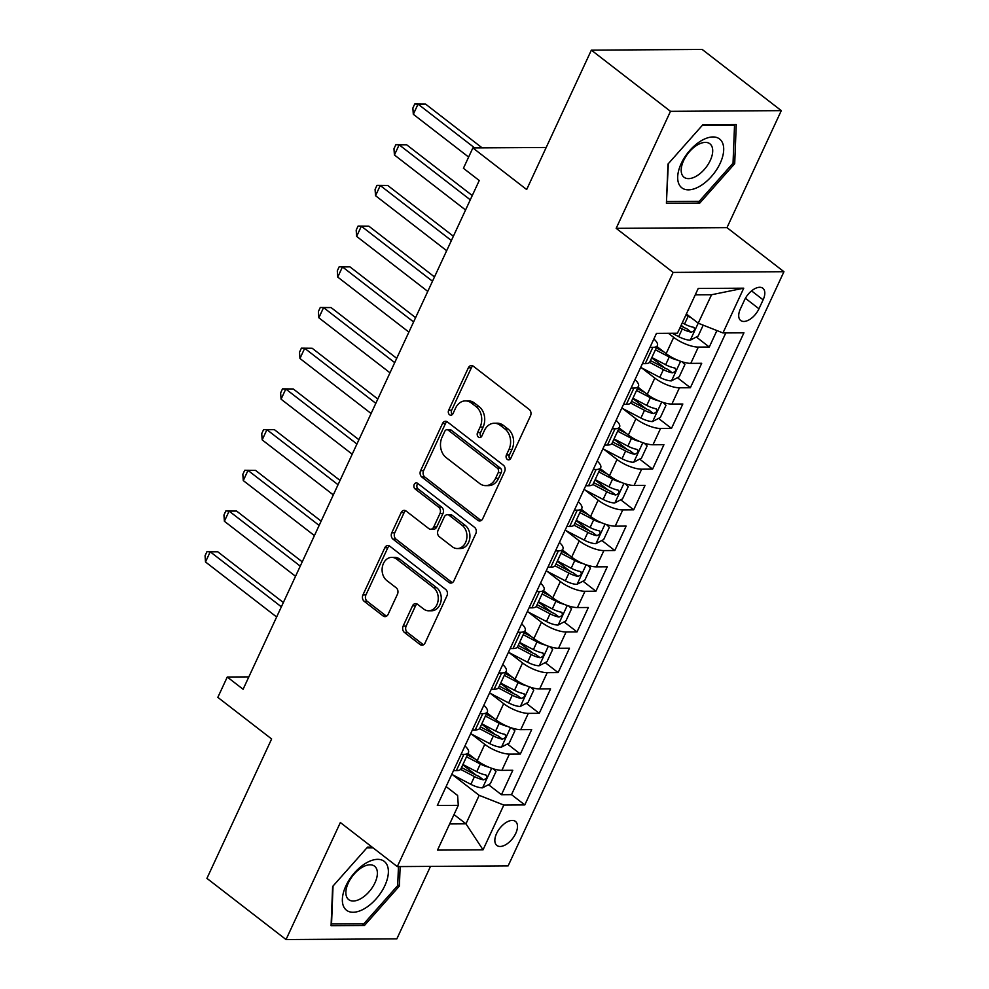<?xml version="1.0" encoding="UTF-8"?>
<svg xmlns="http://www.w3.org/2000/svg" width="989" height="989" viewBox="0 0 989 989"><rect width="100%" height="100%" fill="white"/><g stroke="black" fill="none" stroke-linecap="round" stroke-linejoin="round"><path stroke-width="1.48" d="M507.308 459.415A3.264 2.534 -90.4 0 0 508.63 459.885A3.264 2.534 -90.4 0 0 510.781 458.303L530.487 415.85A4.661 3.622 -90.4 0 0 529.226 409.458L473.323 366.214A4.661 3.622 -90.4 0 0 471.432 365.547A4.661 3.622 -90.4 0 0 468.353 367.809L448.66 410.25A3.264 2.534 -90.4 0 0 449.525 414.737A3.264 2.534 -90.4 0 0 450.848 415.195A3.264 2.534 -90.4 0 0 452.999 413.612L455.558 408.123A14.922 11.571 -90.4 0 1 465.399 400.891A14.922 11.571 -90.4 0 1 471.432 403.03L476.092 406.627A14.922 11.571 -90.4 0 1 480.098 427.1L477.539 432.601A3.264 2.534 -90.4 0 0 478.416 437.076A3.264 2.534 -90.4 0 0 479.739 437.546A3.264 2.534 -90.4 0 0 481.89 435.964L484.437 430.462A14.922 11.571 -90.4 0 1 494.29 423.243A14.922 11.571 -90.4 0 1 500.31 425.369L504.971 428.979A14.922 11.571 -90.4 0 1 508.976 449.451L506.43 454.94A3.264 2.534 -90.4 0 0 507.308 459.415M515.751 833.381A15.194 8.184 127.7 0 0 515.467 821.426A15.194 8.184 127.7 0 0 496.589 833.504A15.194 8.184 127.7 0 0 496.874 845.471A15.194 8.184 127.7 0 0 515.751 833.381M403.166 626.025A4.661 3.622 -90.4 0 0 404.414 632.428L420.102 644.556A4.661 3.622 -90.4 0 0 421.982 645.224A4.661 3.622 -90.4 0 0 425.06 642.961L446.941 595.823A4.661 3.622 -90.4 0 0 445.693 589.432L389.777 546.188A4.661 3.622 -90.4 0 0 387.898 545.52A4.661 3.622 -90.4 0 0 384.82 547.782L362.938 594.921A4.661 3.622 -90.4 0 0 364.187 601.312L383.139 615.974A4.661 3.622 -90.4 0 0 385.018 616.629A4.661 3.622 -90.4 0 0 388.096 614.379L397.467 594.204A4.661 3.622 -90.4 0 0 396.206 587.8L386.81 580.543A12.474 9.68 -90.4 0 1 382.434 566.549A12.474 9.68 -90.4 0 1 391.693 557.376A12.474 9.68 -90.4 0 1 396.737 559.168L433.541 587.627A12.474 9.68 -90.4 0 1 437.917 601.621A12.474 9.68 -90.4 0 1 428.657 610.794A12.474 9.68 -90.4 0 1 423.626 609.001L417.494 604.254A4.661 3.622 -90.4 0 0 415.603 603.599A4.661 3.622 -90.4 0 0 412.524 605.849L403.166 626.025L406.158 626.012A4.661 3.622 -90.4 0 0 407.406 632.404L423.094 644.531A4.661 3.622 -90.4 0 0 423.477 644.791M670.48 111.337L616.172 228.335L726.989 227.643L781.298 110.632L670.48 111.337L591.36 50.142L526.667 189.542L472.866 147.93L463.421 168.278L479.245 180.517L243.096 689.259L227.272 677.02L217.827 697.369L271.629 738.968L206.924 878.368L286.031 939.55L396.849 938.858L430.487 866.389M616.172 228.335L673.126 272.395L397.306 866.599L340.352 822.539L286.031 939.55M477.774 520.313A4.661 3.622 -90.4 0 0 479.653 520.98A4.661 3.622 -90.4 0 0 482.731 518.718L504.613 471.58A4.661 3.622 -90.4 0 0 503.364 465.189L447.448 421.944A4.661 3.622 -90.4 0 0 445.569 421.277A4.661 3.622 -90.4 0 0 442.491 423.539L420.609 470.677A4.661 3.622 -90.4 0 0 421.858 477.069L477.774 520.313L480.765 520.301A4.661 3.622 -90.4 0 0 481.149 520.56M475.783 533.701L453.902 580.84A4.661 3.622 -90.4 0 1 450.823 583.102A4.661 3.622 -90.4 0 1 448.932 582.434L393.029 539.19A4.661 3.622 -90.4 0 1 391.768 532.799L401.138 512.623A4.661 3.622 -90.4 0 1 404.217 510.361A4.661 3.622 -90.4 0 1 406.096 511.029L428.769 528.571A4.661 3.622 -90.4 0 0 430.66 529.239A4.661 3.622 -90.4 0 0 433.738 526.976L439.944 513.588A4.661 3.622 -90.4 0 0 438.696 507.196L415.083 488.937A3.264 2.534 -90.4 0 1 413.946 485.278A3.264 2.534 -90.4 0 1 416.369 482.879A3.264 2.534 -90.4 0 1 417.679 483.349L474.522 527.31A4.661 3.622 -90.4 0 1 475.783 533.701M591.36 50.142L702.178 49.45L781.298 110.632M462.79 764.806L476.302 775.252M488.517 784.697L501.46 794.711L512.797 770.283L501.868 770.357L509.422 754.075A19.001 6.218 -155.1 0 1 484.783 744.358L471.506 734.098M481.68 724.109L495.192 734.555M507.406 744L520.35 754.014L531.686 729.585L520.758 729.659L528.311 713.378A19.001 6.218 -155.1 0 1 503.673 703.661L490.396 693.4M500.57 683.399L514.082 693.858M526.296 703.303L539.24 713.316L550.576 688.888L539.648 688.962L547.201 672.681A19.001 6.218 -155.1 0 1 522.563 662.964L509.286 652.703M519.46 642.702L532.972 653.16M545.199 662.605L558.13 672.607L569.466 648.191L558.538 648.265L566.091 631.983A19.001 6.218 -155.1 0 1 541.453 622.266L528.188 612.006M538.362 602.004L551.874 612.463M564.089 621.908L577.032 631.909L588.356 607.493L577.428 607.567L584.981 591.286A19.001 6.218 -155.1 0 1 560.343 581.569L547.078 571.308M557.252 561.307L570.764 571.753M582.978 581.211L595.922 591.212L607.258 566.796L596.318 566.858L603.883 550.589A19.001 6.218 -155.1 0 1 579.245 540.872L565.968 530.599M576.142 520.61L589.654 531.056M601.868 540.501L614.812 550.514L626.148 526.099L615.207 526.16L622.773 509.891A19.001 6.218 -155.1 0 1 598.135 500.174L584.858 489.901M595.032 479.912L608.544 490.359M620.758 499.804L633.702 509.817L645.038 485.401L634.11 485.463L641.663 469.182A19.001 6.218 -155.1 0 1 617.025 459.477L603.747 449.204M613.922 439.215L627.434 449.661M639.648 459.106L652.592 469.12L663.928 444.704L653 444.766L660.553 428.484A19.001 6.218 -155.1 0 1 635.915 418.78L622.637 408.506M632.812 398.518L646.324 408.964M658.538 418.409L671.482 428.422L682.818 404.007L671.89 404.068L679.443 387.787A19.001 6.218 -155.1 0 1 654.805 378.07L641.527 367.809M651.702 357.82L665.214 368.267M677.44 377.711L690.371 387.725L701.708 363.297L690.779 363.371A19.001 6.218 -155.1 0 1 666.141 353.654L656.943 346.546M501.868 770.357A19.001 6.218 24.9 0 1 477.23 760.64L468.02 753.531M520.758 729.659A19.001 6.218 24.9 0 1 496.119 719.943L486.909 712.834M539.648 688.962A19.001 6.218 24.9 0 1 515.009 679.245L505.812 672.124M558.538 648.265A19.001 6.218 24.9 0 1 533.899 638.548L524.702 631.427M577.428 607.567A19.001 6.218 24.9 0 1 552.789 597.851L543.591 590.73M596.318 566.858A19.001 6.218 24.9 0 1 571.679 557.153L562.481 550.032M615.207 526.16A19.001 6.218 24.9 0 1 590.569 516.456L581.371 509.335M634.11 485.463A19.001 6.218 24.9 0 1 609.471 475.746L600.261 468.638M653 444.766A19.001 6.218 24.9 0 1 628.361 435.049L619.151 427.94M671.89 404.068A19.001 6.218 24.9 0 1 647.251 394.351L638.053 387.243M744.556 299.951L740.402 308.902A14.724 7.937 127.7 0 0 740.674 320.485A14.724 7.937 127.7 0 0 758.971 308.778L763.125 299.828A14.724 7.937 127.7 0 0 762.84 288.244A14.724 7.937 127.7 0 0 744.556 299.951M673.126 272.395L783.943 271.703L508.123 865.894L397.306 866.599M501.46 794.711L511.498 794.649L524.788 804.922L743.926 332.823L722.959 332.947L698.321 323.242L686.366 313.995M524.788 804.922L503.821 805.058L483.04 849.823L437.509 850.107L458.29 805.343L437.323 805.479L656.473 333.367L677.44 333.231L698.222 288.467L743.74 288.182L722.959 332.947M696.33 337.014L709.274 347.028L698.333 347.09A19.001 6.218 -155.1 0 1 673.694 337.373L668.416 333.293M653.877 338.967A19.001 6.218 -155.1 0 1 657.388 345.581L649.822 361.863A19.001 6.218 -155.1 0 1 645.248 363.655L642.405 363.68M657.388 345.581A19.001 6.218 -155.1 0 1 652.814 347.374L649.958 347.399M453.481 770.666L456.337 770.641A19.001 6.218 24.9 0 0 460.911 768.849L468.465 752.567A19.001 6.218 -155.1 0 1 463.89 754.36L461.047 754.384M472.383 729.969L475.227 729.944A19.001 6.218 24.9 0 0 479.801 728.151L487.354 711.87A19.001 6.218 -155.1 0 1 482.78 713.662L479.937 713.687M491.273 689.259L494.117 689.246A19.001 6.218 24.9 0 0 498.691 687.454L506.244 671.172A19.001 6.218 -155.1 0 1 501.683 672.965L498.827 672.99M510.163 648.561L513.007 648.549A19.001 6.218 24.9 0 0 517.581 646.757L525.147 630.475A19.001 6.218 -155.1 0 1 520.573 632.268L517.717 632.28M529.053 607.864L531.909 607.852A19.001 6.218 24.9 0 0 536.471 606.059L544.037 589.778A19.001 6.218 -155.1 0 1 539.462 591.57L536.607 591.583M547.943 567.167L550.799 567.154A19.001 6.218 24.9 0 0 555.373 565.362L562.926 549.08A19.001 6.218 -155.1 0 1 558.352 550.873L555.497 550.885M566.833 526.469L569.689 526.457A19.001 6.218 24.9 0 0 574.263 524.664L581.816 508.383A19.001 6.218 -155.1 0 1 577.242 510.176L574.399 510.188M585.723 485.772L588.579 485.747A19.001 6.218 24.9 0 0 593.153 483.967L600.706 467.686A19.001 6.218 -155.1 0 1 596.132 469.478L593.289 469.491M604.625 445.075L607.469 445.05A19.001 6.218 24.9 0 0 612.043 443.257L619.596 426.988A19.001 6.218 -155.1 0 1 615.022 428.769L612.179 428.793M623.515 404.377L626.358 404.353A19.001 6.218 24.9 0 0 630.933 402.56L638.486 386.279A19.001 6.218 -155.1 0 1 633.924 388.071L631.069 388.096M690.371 387.725L679.443 387.787M671.482 428.422L660.553 428.484M652.592 469.12L641.663 469.182M633.702 509.817L622.773 509.891M614.812 550.514L603.883 550.589M595.922 591.212L584.981 591.286M577.032 631.909L566.091 631.983M558.13 672.607L547.201 672.681M539.24 713.316L528.311 713.378M520.35 754.014L509.422 754.075M511.498 794.649L725.815 332.934M709.274 347.028L716.914 330.561M454 814.59L465.955 823.825L479.183 795.341L452.616 774.795M672.223 333.268L678.689 336.643A12.585 4.129 -155.1 0 0 690.26 340.179L711.548 294.747L695.255 294.846M726.989 227.643L783.943 271.703M248.832 676.884L227.272 677.02M546.188 147.472L472.866 147.93M449.661 823.936L465.955 823.825L483.04 849.823M446.101 786.576L457.61 795.477L458.29 805.343M681.137 325.27L684.116 327.569M634.987 379.665A19.001 6.218 -155.1 0 1 638.486 386.279M616.098 420.362A19.001 6.218 -155.1 0 1 619.596 426.988M597.195 461.059A19.001 6.218 -155.1 0 1 600.706 467.686M578.305 501.757A19.001 6.218 -155.1 0 1 581.816 508.383M559.415 542.454A19.001 6.218 -155.1 0 1 562.926 549.08M540.526 583.151A19.001 6.218 -155.1 0 1 544.037 589.778M521.636 623.849A19.001 6.218 -155.1 0 1 525.147 630.475M502.746 664.546A19.001 6.218 -155.1 0 1 506.244 671.172M483.844 705.256A19.001 6.218 -155.1 0 1 487.354 711.87M464.954 745.953A19.001 6.218 -155.1 0 1 468.465 752.567M479.183 795.341L503.821 805.058M711.548 294.747L743.74 288.182M667.958 164.1L666.413 203.277L699.792 203.066L734.703 163.68L736.249 124.515L702.87 124.725L667.958 164.1M372.099 847.091L367.549 847.128L332.625 886.503L331.08 925.667L364.459 925.469L399.371 886.082L400.149 866.574M733.059 162.419L734.703 163.68M697.591 201.36L699.792 203.066M362.258 923.763L364.459 925.469M397.739 884.821L399.371 886.082M510.114 459.242A3.264 2.534 -90.4 0 1 509.422 454.915L511.981 449.426A14.922 11.571 -90.4 0 0 507.975 428.954L504.971 428.979M494.29 423.243L497.282 423.218A14.922 11.571 -90.4 0 1 503.314 425.357L507.975 428.954M465.399 400.891L468.39 400.879A14.922 11.571 -90.4 0 1 474.423 403.005L479.084 406.615A14.922 11.571 -90.4 0 1 483.089 427.087L480.543 432.576A3.264 2.534 -90.4 0 0 481.235 436.903M472.94 365.955A4.661 3.622 -90.4 0 0 471.357 367.797L451.652 410.237A3.264 2.534 -90.4 0 0 452.344 414.564M447.065 421.685A4.661 3.622 -90.4 0 0 445.483 423.515L423.601 470.653A4.661 3.622 -90.4 0 0 424.85 477.057L480.765 520.301M498.221 472.618A3.264 2.534 -90.4 0 0 497.343 468.143L448.264 430.178A3.264 2.534 -90.4 0 0 446.954 429.708A3.264 2.534 -90.4 0 0 444.803 431.291L442.108 437.089A14.922 11.571 -90.4 0 0 446.113 457.561L479.665 483.51A14.922 11.571 -90.4 0 0 485.686 485.636A14.922 11.571 -90.4 0 0 495.538 478.404L498.221 472.618L501.225 472.594A3.264 2.534 -90.4 0 0 500.347 468.118L497.343 468.143M446.954 429.708L449.946 429.696A3.264 2.534 -90.4 0 1 451.268 430.166L500.347 468.118M485.686 485.636L488.69 485.624A14.922 11.571 -90.4 0 0 498.53 478.392L495.538 478.404M501.225 472.594L498.53 478.392M405.713 510.769A4.661 3.622 -90.4 0 0 404.13 512.599L394.772 532.774A4.661 3.622 -90.4 0 0 396.02 539.178L451.936 582.422A4.661 3.622 -90.4 0 0 452.319 582.669M430.66 529.239L433.652 529.214A4.661 3.622 -90.4 0 0 436.73 526.952L442.936 513.575A4.661 3.622 -90.4 0 0 441.687 507.172L418.087 488.925L415.083 488.937M417.877 483.497A3.264 2.534 -90.4 0 0 418.087 488.925M452.307 546.769A12.474 9.68 -90.4 0 0 457.338 548.549A12.474 9.68 -90.4 0 0 466.598 539.388A12.474 9.68 -90.4 0 0 462.222 525.394L449.253 515.368A4.661 3.622 -90.4 0 0 447.374 514.7A4.661 3.622 -90.4 0 0 444.296 516.95L438.078 530.339A4.661 3.622 -90.4 0 0 439.339 536.73L452.307 546.769M457.338 548.549L460.342 548.524A12.474 9.68 -90.4 0 0 469.602 539.364A12.474 9.68 -90.4 0 0 465.213 525.369L462.222 525.394M447.374 514.7L450.366 514.676A4.661 3.622 -90.4 0 1 452.245 515.343L465.213 525.369M417.111 604.007A4.661 3.622 -90.4 0 0 415.528 605.837L406.158 626.012M428.657 610.794L431.661 610.769A12.474 9.68 -90.4 0 0 440.921 601.609A12.474 9.68 -90.4 0 0 436.545 587.614L433.541 587.627M391.693 557.376L394.685 557.363A12.474 9.68 -90.4 0 1 399.729 559.144L436.545 587.614M389.394 545.928A4.661 3.622 -90.4 0 0 387.812 547.758L365.93 594.896A4.661 3.622 -90.4 0 0 367.179 601.3L386.13 615.949A4.661 3.622 -90.4 0 0 386.514 616.209M691.2 317.729A12.585 4.129 -155.1 0 1 688.146 316.295L685.859 315.108M690.458 340.08L698.135 336.075L703.204 325.158M482.162 147.88L425.53 104.068L418.038 104.117L413.315 114.291L468.625 157.066M679.999 327.718L682.286 328.917A12.585 4.129 24.9 0 0 691.212 332.156C694.785 330.919 695.539 329.288 693.474 327.272A12.585 4.129 -155.1 0 1 684.549 324.033L682.262 322.834M691.212 332.156L686.65 328.632A6.416 2.102 -155.1 0 1 683.918 327.47L680.852 325.863M694.278 327.619L693.474 327.272M474.671 147.917L418.038 104.117L414.75 103.981L425.53 104.068M413.315 114.291L412.858 108.048L414.75 103.981M720.165 163.284A30.869 16.64 127.7 0 0 712.97 136.952A30.869 16.64 127.7 0 0 681.223 163.519A30.869 16.64 127.7 0 0 688.418 189.851A30.869 16.64 127.7 0 0 720.165 163.284M710.275 160.428A21.128 11.386 127.7 0 0 709.879 143.788A21.128 11.386 127.7 0 0 683.622 160.589A21.128 11.386 127.7 0 0 684.017 177.229A21.128 11.386 127.7 0 0 710.275 160.428M666.487 201.274L668.354 163.642M702.227 125.455L734.53 125.244L733.034 163.197L699.198 201.348L666.87 201.558M733.603 124.527L734.53 125.244M385.735 862.828A30.869 16.64 127.7 0 0 354.643 872.681A30.869 16.64 127.7 0 0 345 908.78A30.869 16.64 127.7 0 0 376.092 898.927A30.869 16.64 127.7 0 0 385.735 862.828M375.573 867.18A21.128 11.386 127.7 0 0 374.547 866.191A21.128 11.386 127.7 0 0 353.432 874.919A21.128 11.386 127.7 0 0 347.683 898.63A21.128 11.386 127.7 0 0 348.697 899.619A21.128 11.386 127.7 0 0 369.812 890.904A21.128 11.386 127.7 0 0 375.573 867.18M398.456 866.587L397.702 885.6L363.878 923.751L331.538 923.961L333.033 886.045M366.894 847.857L373.026 847.808M677.453 360.095A12.585 4.129 -155.1 0 1 669.244 357.004L655.435 349.785M663.829 351.861L656.288 347.93M682.101 361.801L684.907 364.558L679.245 376.772L671.358 380.876A12.585 4.129 -155.1 0 1 659.799 377.353L640.687 367.364M472.272 195.538L406.627 144.777L399.148 144.814L394.426 154.989L465.559 210.002M649.501 362.357L663.396 369.614A12.585 4.129 24.9 0 0 672.322 372.853C675.895 371.617 676.649 369.985 674.585 367.97A12.585 4.129 -155.1 0 1 665.659 364.731L651.85 357.524M672.322 372.853L667.76 369.33A6.416 2.102 -155.1 0 1 665.028 368.168L650.441 360.552M675.388 368.316L674.585 367.97M470.282 199.827L399.148 144.814L395.86 144.678L406.627 144.777M394.426 154.989L393.968 148.746L395.86 144.678M658.563 400.792A12.585 4.129 -155.1 0 1 650.354 397.702L636.545 390.482M644.927 392.559L637.398 388.628M663.211 402.498L666.017 405.255L660.355 417.469L652.468 421.574A12.585 4.129 -155.1 0 1 640.909 418.05L621.797 408.074M453.382 236.235L387.737 185.475L380.258 185.512L375.536 195.698L446.657 250.699M630.611 403.067L644.507 410.311A12.585 4.129 24.9 0 0 653.42 413.55C657.005 412.314 657.759 410.682 655.695 408.667A12.585 4.129 -155.1 0 1 646.769 405.428L632.948 398.221M653.42 413.55L648.871 410.027A6.416 2.102 -155.1 0 1 646.126 408.865L631.551 401.25M656.498 409.013L655.695 408.667M451.38 240.525L380.258 185.512L376.97 185.376L387.737 185.475M375.536 195.698L375.078 189.443L376.97 185.376M639.673 441.49A12.585 4.129 -155.1 0 1 631.464 438.399L617.655 431.179M626.037 433.256L618.508 429.325M644.321 443.196L647.127 445.952L641.465 458.167L633.578 462.271A12.585 4.129 -155.1 0 1 622.019 458.748L602.907 448.771M434.492 276.932L368.848 226.172L361.356 226.221L356.633 236.396L427.767 291.409M611.721 443.764L625.604 451.009A12.585 4.129 24.9 0 0 634.53 454.248C638.115 453.011 638.869 451.38 636.805 449.365A12.585 4.129 -155.1 0 1 627.879 446.126L614.058 438.918M634.53 454.248L629.981 450.737A6.416 2.102 -155.1 0 1 627.236 449.562L612.648 441.947M637.608 449.711L636.805 449.365M432.49 281.235L361.356 226.221L358.08 226.073L368.848 226.172M356.633 236.396L356.188 230.14L358.08 226.073M620.783 482.187A12.585 4.129 -155.1 0 1 612.574 479.096L598.753 471.877M607.147 473.966L599.618 470.035M625.431 483.893L628.238 486.65L622.563 498.864L614.688 502.968A12.585 4.129 -155.1 0 1 603.129 499.445L584.017 489.468M415.59 317.63L349.958 266.869L342.466 266.919L337.743 277.093L408.877 332.106M592.831 484.462L606.714 491.706A12.585 4.129 24.9 0 0 615.64 494.957C619.225 493.709 619.979 492.089 617.902 490.062A12.585 4.129 -155.1 0 1 608.989 486.823L595.168 479.616M615.64 494.957L611.091 491.434A6.416 2.102 -155.1 0 1 608.346 490.26L593.759 482.644M618.718 490.408L617.902 490.062M413.6 321.932L342.466 266.919L339.19 266.77L349.958 266.869M337.743 277.093L337.298 270.838L339.19 266.77M601.893 522.884A12.585 4.129 -155.1 0 1 593.684 519.794L579.863 512.586M588.257 514.663L580.728 510.732M606.541 524.59L609.348 527.36L603.673 539.561L595.798 543.666A12.585 4.129 -155.1 0 1 584.239 540.142L565.127 530.166M396.7 358.327L331.068 307.567L323.576 307.616L318.854 317.79L389.987 372.804M573.929 525.159L587.825 532.416A12.585 4.129 24.9 0 0 596.75 535.655C600.335 534.406 601.089 532.787 599.013 530.772A12.585 4.129 -155.1 0 1 590.087 527.52L576.278 520.313M596.75 535.655L592.201 532.131A6.416 2.102 -155.1 0 1 589.456 530.957L574.869 523.342M599.829 531.105L599.013 530.772M394.71 362.629L323.576 307.616L320.288 307.468L331.068 307.567M318.854 317.79L318.409 311.535L320.288 307.468M583.003 563.582A12.585 4.129 -155.1 0 1 574.794 560.491L560.973 553.284M569.367 555.361L561.839 551.429M587.639 565.288L590.458 568.057L584.783 580.259L576.908 584.363A12.585 4.129 -155.1 0 1 565.349 580.84L546.225 570.863M377.81 399.024L312.178 348.264L304.686 348.313L299.964 358.488L371.098 413.501M555.039 565.856L568.935 573.113A12.585 4.129 24.9 0 0 577.86 576.352C581.433 575.104 582.2 573.484 580.123 571.469A12.585 4.129 -155.1 0 1 571.197 568.23L557.388 561.01M577.86 576.352L573.299 572.829A6.416 2.102 -155.1 0 1 570.566 571.654L555.979 564.039M580.926 571.803L580.123 571.469M375.82 403.327L304.686 348.313L301.398 348.165L312.178 348.264M299.964 358.488L299.506 352.245L301.398 348.165M564.113 604.279A12.585 4.129 -155.1 0 1 555.905 601.188L542.083 593.981M550.477 596.058L542.949 592.127M568.749 605.985L571.555 608.754L565.893 620.956L558.019 625.073A12.585 4.129 -155.1 0 1 546.447 621.537L527.335 611.561M358.92 439.722L293.276 388.961L285.796 389.011L281.074 399.185L352.208 454.198M536.149 606.554L550.045 613.81A12.585 4.129 24.9 0 0 558.97 617.049C562.543 615.813 563.297 614.181 561.233 612.166A12.585 4.129 -155.1 0 1 552.307 608.927L538.498 601.708M558.97 617.049L554.409 613.526A6.416 2.102 -155.1 0 1 551.677 612.352L537.089 604.736M562.036 612.5L561.233 612.166M356.93 444.024L285.796 389.011L282.508 388.862L293.276 388.961M281.074 399.185L280.616 392.942L282.508 388.862M545.211 644.976A12.585 4.129 -155.1 0 1 537.002 641.886L523.193 634.678M531.587 636.755L524.046 632.824M549.859 646.682L552.666 649.452L547.004 661.666L539.116 665.77A12.585 4.129 -155.1 0 1 527.557 662.234L508.445 652.258M340.031 480.431L274.386 429.659L266.906 429.708L262.184 439.882L333.305 494.896M517.259 647.251L531.155 654.508A12.585 4.129 24.9 0 0 540.068 657.747C543.653 656.511 544.407 654.879 542.343 652.864A12.585 4.129 -155.1 0 1 533.417 649.625L519.596 642.405M540.068 657.747L535.519 654.224A6.416 2.102 -155.1 0 1 532.787 653.049L518.199 645.446M543.146 653.197L542.343 652.864M338.04 484.721L266.906 429.708L263.618 429.572L274.386 429.659M262.184 439.882L261.726 433.639L263.618 429.572M526.321 685.686A12.585 4.129 -155.1 0 1 518.112 682.583L504.303 675.376M512.685 677.453L505.156 673.521M530.969 687.392L533.776 690.149L528.114 702.363L520.226 706.467A12.585 4.129 -155.1 0 1 508.667 702.932L489.555 692.955M321.141 521.129L255.496 470.356L248.016 470.405L243.282 480.58L314.415 535.593M498.369 687.948L512.265 695.205A12.585 4.129 24.9 0 0 521.178 698.444C524.763 697.208 525.518 695.576 523.453 693.561A12.585 4.129 -155.1 0 1 514.527 690.322L500.706 683.102M521.178 698.444L516.629 694.921A6.416 2.102 -155.1 0 1 513.884 693.759L499.309 686.143M524.257 693.907L523.453 693.561M319.138 525.419L248.016 470.405L244.728 470.269L255.496 470.356M243.282 480.58L242.837 474.337L244.728 470.269M507.431 726.383A12.585 4.129 -155.1 0 1 499.222 723.28L485.414 716.073M493.795 718.15L486.267 714.219M512.079 728.089L514.886 730.846L509.224 743.06L501.336 747.165A12.585 4.129 -155.1 0 1 489.778 743.641L470.665 733.653M302.251 561.826L236.606 511.066L229.114 511.103L224.392 521.277L295.526 576.29M479.48 728.646L493.363 735.903A12.585 4.129 24.9 0 0 502.288 739.142C505.874 737.905 506.628 736.273 504.563 734.258A12.585 4.129 -155.1 0 1 495.637 731.019L481.816 723.812M502.288 739.142L497.739 735.618A6.416 2.102 -155.1 0 1 494.995 734.456L480.407 726.841M505.367 734.604L504.563 734.258M300.248 566.116L229.114 511.103L225.838 510.967L236.606 511.066M224.392 521.277L223.947 515.034L225.838 510.967M488.541 767.081A12.585 4.129 -155.1 0 1 480.333 763.99L466.511 756.77M474.905 758.847L467.377 754.916M493.19 768.787L495.996 771.544L490.321 783.758L482.447 787.862A12.585 4.129 -155.1 0 1 470.888 784.339L451.775 774.362M283.349 602.524L217.716 551.763L210.224 551.8L205.502 561.975L276.636 616.988M460.59 769.355L474.473 776.6A12.585 4.129 24.9 0 0 483.398 779.839C486.984 778.603 487.738 776.971 485.661 774.956A12.585 4.129 -155.1 0 1 476.747 771.717L462.926 764.509M483.398 779.839L478.849 776.316A6.416 2.102 -155.1 0 1 476.105 775.153L461.517 767.538M486.477 775.302L485.661 774.956M281.358 606.813L210.224 551.8L206.948 551.664L217.716 551.763M205.502 561.975L205.057 555.731L206.948 551.664M477.23 760.64L484.783 744.358M496.119 719.943L503.673 703.661M515.009 679.245L522.563 662.964M533.899 638.548L541.453 622.266M552.789 597.851L560.343 581.569M571.679 557.153L579.245 540.872M590.569 516.456L598.135 500.174M609.471 475.746L617.025 459.477M628.361 435.049L635.915 418.78M647.251 394.351L654.805 378.07M666.141 353.654L673.694 337.373M645.248 363.655L652.814 347.374M456.337 770.641L463.89 754.36M475.227 729.944L482.78 713.662M494.117 689.246L501.683 672.965M513.007 648.549L520.573 632.268M531.909 607.852L539.462 591.57M550.799 567.154L558.352 550.873M569.689 526.457L577.242 510.176M588.579 485.747L596.132 469.478M607.469 445.05L615.022 428.769M626.358 404.353L633.924 388.071M690.779 363.371L698.333 347.09M751.566 290.89L763.125 299.828M745.397 298.295L758.971 308.778M511.981 449.426L508.976 449.451M503.314 425.357L500.31 425.369M480.543 432.576L477.539 432.601M483.089 427.087L480.098 427.1M479.084 406.615L476.092 406.627M474.423 403.005L471.432 403.03M451.652 410.237L448.66 410.25M471.357 367.797L468.353 367.809M509.422 454.915L506.43 454.94M424.85 477.057L421.858 477.069M423.601 470.653L420.609 470.677M445.483 423.515L442.491 423.539M451.268 430.166L448.264 430.178M451.936 582.422L448.932 582.434M396.02 539.178L393.029 539.19M394.772 532.774L391.768 532.799M404.13 512.599L401.138 512.623M436.73 526.952L433.738 526.976M442.936 513.575L439.944 513.588M441.687 507.172L438.696 507.196M452.245 515.343L449.253 515.368M415.528 605.837L412.524 605.849M399.729 559.144L396.737 559.168M386.13 615.949L383.139 615.974M367.179 601.3L364.187 601.312M365.93 594.896L362.938 594.921M387.812 547.758L384.82 547.782M423.094 644.531L420.102 644.556M407.406 632.404L404.414 632.428M684.549 324.033L688.146 316.295M678.689 336.643L682.286 328.917M671.556 380.777L680.605 361.294M665.659 364.731L669.244 357.004M659.799 377.353L663.396 369.614M652.666 421.475L661.715 402.004M646.769 405.428L650.354 397.702M640.909 418.05L644.507 410.311M633.776 462.172L642.813 442.701M627.879 446.126L631.464 438.399M622.019 458.748L625.604 451.009M614.886 502.869L623.923 483.398M608.989 486.823L612.574 479.096M603.129 499.445L606.714 491.706M595.996 543.567L605.033 524.096M590.087 527.52L593.684 519.794M584.239 540.142L587.825 532.416M577.106 584.264L586.143 564.793M571.197 568.23L574.794 560.491M565.349 580.84L568.935 573.113M558.216 624.961L567.253 605.491M552.307 608.927L555.905 601.188M546.447 621.537L550.045 613.81M539.314 665.659L548.363 646.188M533.417 649.625L537.002 641.886M527.557 662.234L531.155 654.508M520.424 706.369L529.461 686.885M514.527 690.322L518.112 682.583M508.667 702.932L512.265 695.205M501.534 747.066L510.571 727.583M495.637 731.019L499.222 723.28M489.778 743.641L493.363 735.903M482.644 787.763L491.681 768.292M476.747 771.717L480.333 763.99M470.888 784.339L474.473 776.6"/></g></svg>
